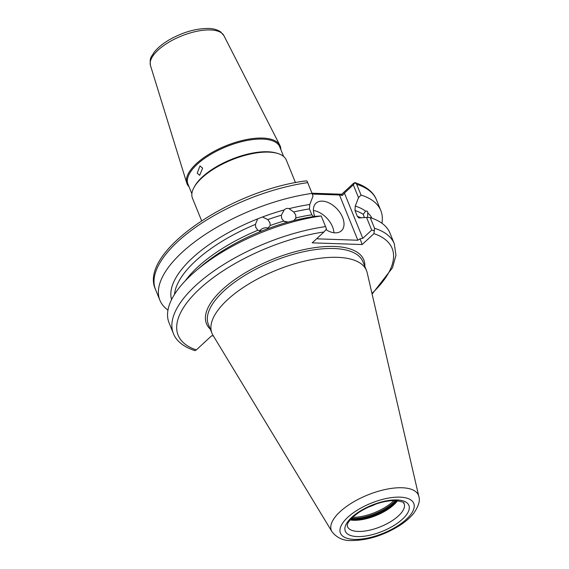 <?xml version="1.0" encoding="UTF-8"?>
<svg xmlns="http://www.w3.org/2000/svg" width="569" height="569" viewBox="0 0 569 569"><rect width="100%" height="100%" fill="white"/><g stroke="black" fill="none" stroke-linecap="round" stroke-linejoin="round"><path stroke-width="0.85" d="M268.625 228.24A7.504 6.835 -16.2 0 0 259.492 231.092M288.078 222.095L283.703 221.113L281.705 218.404L281.314 215.224A105.727 43.351 157.9 0 0 267.814 219.613L262.522 216.981L257.657 218.866L255.424 224.392A105.727 43.351 157.9 0 0 174.519 294.386M267.814 219.613L270.026 222.87M185.323 280.78A105.727 43.351 -22.1 0 1 257.814 230.281L255.616 227.059M255.83 227.664L255.424 224.392M284.514 221.654A7.504 6.529 -164.7 0 1 287.814 222.138M281.314 215.224L284.201 209.94C285.752 208.474 287.373 208.048 289.059 208.659L293.675 211.967L295.66 214.726L295.937 218.482M365.277 211.554L363.278 214.342L364.345 217.593M325.994 229.684A18.763 11.572 47.3 0 0 335.155 232.835A18.763 11.572 47.3 0 0 341.45 230.758A18.763 11.572 47.3 0 0 340.347 213.147A18.763 11.572 47.3 0 0 322.274 201.127A18.763 11.572 47.3 0 0 315.987 203.204A18.763 11.572 47.3 0 0 314.778 216.384M333.925 232.735A18.763 11.572 47.3 0 0 313.419 210.544M191.874 193.766L187.976 184.164A49.524 20.306 -22.1 0 1 210.089 154.768A49.524 20.306 -22.1 0 1 262.487 139.085A49.524 20.306 -22.1 0 1 279.749 146.902L283.654 156.496M280.823 149.533A50.264 20.605 157.9 0 0 279.877 145.337A50.264 20.605 157.9 0 0 262.665 138.068A50.264 20.605 157.9 0 0 210.203 153.552A50.264 20.605 157.9 0 0 186.796 183.133A50.264 20.605 157.9 0 0 189.05 186.796M201.611 220.736L192.471 198.218A50.648 20.768 -22.1 0 1 193.965 187.535L194.591 186.397A49.524 20.306 -22.1 0 1 267.636 151.767A49.524 20.306 -22.1 0 1 276.57 153.111L277.807 153.495A50.648 20.768 -22.1 0 1 286.328 160.109L295.475 182.621M193.965 187.535A50.648 20.768 -22.1 0 1 268.675 152.115A50.648 20.768 -22.1 0 1 277.807 153.495M202.649 168.125L199.982 165.935L197.223 173.132L199.662 175.309L202.649 168.125M375.86 504.063A25.313 10.377 -22.1 0 1 368.079 507.221M350.141 519.931A30.577 12.539 157.9 0 0 353.605 520.272A30.577 12.539 157.9 0 0 397.582 500.67M368.036 507.242A25.328 10.384 157.9 0 0 375.903 504.049M418.805 496.374L367.161 272.643A83.387 34.19 157.9 0 0 366.486 270.495A83.387 34.19 157.9 0 0 337.424 257.337A83.387 34.19 157.9 0 0 249.194 283.739A83.387 34.19 157.9 0 0 211.967 333.242A83.387 34.19 157.9 0 0 212.977 335.248L331.933 531.645C336.841 537.876 343.327 540.842 351.407 540.55C367.787 540.45 384.075 535.308 400.27 525.13C405.939 521.396 410.462 517.392 413.848 513.11C418.663 506.026 420.313 500.443 418.805 496.374A46.978 19.261 157.9 0 0 402.048 487.754A46.978 19.261 157.9 0 0 351.109 503.387A46.978 19.261 157.9 0 0 331.933 531.645M269.82 222.266L270.211 225.495A105.727 43.351 -22.1 0 1 283.703 221.113M284.201 209.94A108.274 44.389 157.9 0 0 262.522 216.981M312.061 193.389L307.694 182.635A119.22 48.877 157.9 0 0 195.836 227.138A119.22 48.877 157.9 0 0 155.529 289.493L159.896 300.24A119.22 48.877 157.9 0 1 200.196 237.885A119.22 48.877 157.9 0 1 312.061 193.389L313.021 196.113L309.778 204.506A108.274 44.389 157.9 0 0 289.059 208.659M159.896 300.24A119.22 48.877 157.9 0 0 167.962 310.112M257.657 218.866A108.274 44.389 157.9 0 0 171.568 299.614M195.885 270.844A119.22 48.877 157.9 0 0 169.057 322.815L173.389 333.47A119.22 48.877 -22.1 0 1 213.688 271.114A119.22 48.877 -22.1 0 1 325.553 226.611L321.229 215.957A119.22 48.877 157.9 0 0 195.885 270.844L201.398 266.157A108.274 44.389 157.9 0 1 262.487 230.751L267.352 228.873L270.211 225.495M321.229 215.957L314.6 216.398A108.274 44.389 157.9 0 0 293.889 220.552L289.031 221.832A108.274 44.389 157.9 0 0 267.352 228.873M257.814 230.281L261.768 231.035M309.778 204.506L309.458 208.93A105.727 43.351 157.9 0 0 293.675 211.967M293.889 220.552L296.065 217.856A105.727 43.351 -22.1 0 1 311.848 214.812L313.448 216.448M372.005 218.226A108.274 44.389 157.9 0 0 367.688 212.792L367.659 217.436M381.913 223.24A119.22 48.877 157.9 0 0 380.81 210.537A119.22 48.877 157.9 0 0 361.045 195.053L358.52 197.663L353.321 184.868L344.43 193.083L362.802 238.326L371.699 230.111L366.536 217.408L358.89 217.984L357.353 216.369A105.727 43.351 -22.1 0 1 361.223 217.856M367.688 212.792C367.83 211.27 367.218 210.765 365.853 211.277A108.274 44.389 157.9 0 0 355.276 206.063L358.52 197.663M366.536 217.408L370.206 217.628L374.537 228.283A119.22 48.877 -22.1 0 1 394.303 243.767L395.953 255.282L392.475 267.814L372.112 294.073M394.303 243.767L389.978 233.105A119.22 48.877 157.9 0 0 370.206 217.628M363.278 214.342A105.727 43.351 157.9 0 0 354.964 210.48L357.353 216.369M356.678 184.306L354.857 182.592C368.243 186.924 374.274 193.901 376.443 199.783A119.22 48.877 157.9 0 0 356.678 184.306L361.045 195.053M354.964 210.48L355.276 206.063M311.99 193.218L341.72 194.228L353.498 183.346L354.928 182.635L353.321 184.868M311.848 214.812L309.458 208.93M371.962 293.44A115.464 47.341 157.9 0 0 373.933 233.66L362.154 244.549L312.203 242.849L323.981 231.96A115.464 47.341 157.9 0 0 199.641 288.874A115.464 47.341 157.9 0 0 196.333 349.914L211.561 335.838L213.368 335.902M317.523 237.927L317.907 238.873L357.858 240.239L339.48 194.989L312.303 194.065M325.553 226.611L326.492 229.03L323.981 231.96M362.802 238.326L360.077 238.788L362.154 244.549M360.077 238.788L357.858 240.239M317.907 238.873L316.94 238.468M373.933 233.66L374.537 228.283M371.699 230.111L374.438 230.665M155.529 289.493C138.039 252.785 229.84 190.8 305.14 180.978L306.99 180.999L307.694 182.635M339.48 194.989L342.46 195.402L344.43 193.083M341.72 194.228L342.46 195.402M196.333 349.914L194.904 350.618M395.519 500.521C383.492 500.628 371.187 504.639 358.619 512.548C345.66 522.242 347.239 525.571 347.488 526.617A30.577 12.539 157.9 0 0 358.143 531.446A30.577 12.539 157.9 0 0 390.498 521.766A30.577 12.539 157.9 0 0 404.146 503.615C402.155 503.273 408.435 502.733 395.519 500.521A31.288 12.831 157.9 0 1 352.296 518.437A31.288 12.831 157.9 0 1 351.507 518.402M357.268 536.588A34.311 14.069 -22.1 0 1 351.692 517.399A34.311 14.069 -22.1 0 1 396.927 499.945A34.311 14.069 -22.1 0 1 402.496 519.134A34.311 14.069 -22.1 0 1 357.268 536.588M350.426 519.589A31.089 12.746 157.9 0 0 353.008 519.796A31.089 12.746 157.9 0 0 397.141 500.62M352.595 517.313A30.854 12.646 157.9 0 0 393.997 500.507M350.81 519.156A31.288 12.831 157.9 0 0 352.631 519.269A31.288 12.831 157.9 0 0 396.557 500.578M399.957 497.142A39.553 16.216 157.9 0 0 347.808 517.271A39.553 16.216 157.9 0 0 354.238 539.391A39.553 16.216 157.9 0 0 406.38 519.262A39.553 16.216 157.9 0 0 399.957 497.142M366.486 270.495L362.908 261.683A83.387 34.19 157.9 0 0 333.847 248.525A83.387 34.19 157.9 0 0 245.616 274.927A83.387 34.19 157.9 0 0 208.389 324.43L211.967 333.242M150.472 65.52C149.405 56.487 151.781 56.936 153.9 52.604C157.435 47.995 162.599 43.706 169.384 39.738C182.841 32.191 195.85 28.429 208.41 28.45C213.389 28.571 217.45 29.709 220.587 31.864L223.93 35.691A39.666 16.266 157.9 0 0 210.345 29.951A39.666 16.266 157.9 0 0 168.943 42.17A39.666 16.266 157.9 0 0 150.472 65.52L186.796 183.133M364.843 266.448A84.888 34.801 157.9 0 0 334.195 246.455A84.888 34.801 157.9 0 0 238.119 277.316A84.888 34.801 157.9 0 0 210.324 329.195M376.443 199.783L380.81 210.537M223.93 35.691L279.877 145.337M173.389 333.47C175.401 339.003 181.162 346.158 194.982 350.66"/></g></svg>
